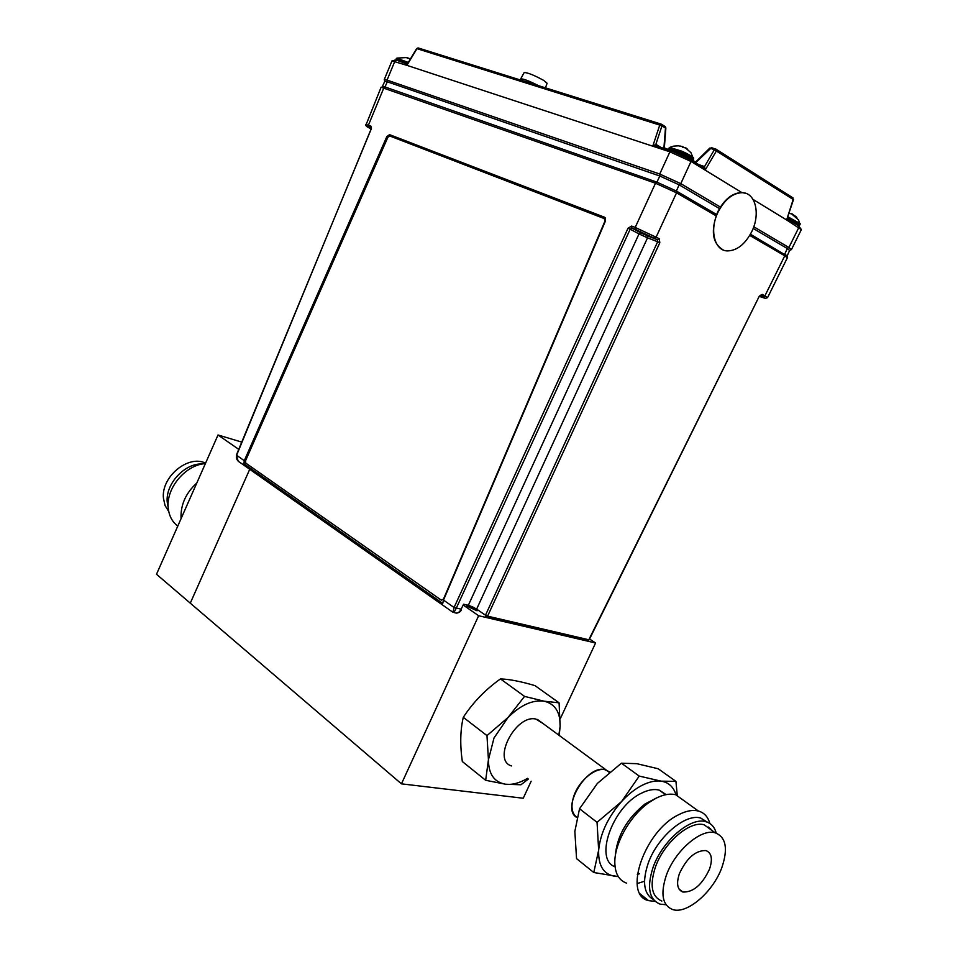 <?xml version="1.0" encoding="UTF-8"?>
<svg xmlns="http://www.w3.org/2000/svg" width="958" height="958" viewBox="0 0 958 958"><rect width="100%" height="100%" fill="white"/><g stroke="black" fill="none" stroke-linecap="round" stroke-linejoin="round"><path stroke-width="1.44" d="M560.238 718.823L595.577 642.986L589.553 639.022M241.751 442.093L218.017 434.98L156.501 574.261L401.45 783.848L523.236 798.242L531.163 781.225M401.45 783.848L478.641 615.731L595.577 642.986M463.181 605.013L478.641 615.731M190.283 603.169L249.727 469.3L190.283 603.169M218.017 434.98L238.746 449.362M246.805 454.954L247.511 455.433M181.11 518.541L181.026 517.44C180.739 504.411 185.996 492.927 196.821 482.988M177.769 526.122C172.033 521.715 168.836 515.452 168.177 507.321C166.273 487.634 185.948 464.666 205.371 463.624M168.201 507.692L167.219 502.076C165.375 483.754 185.014 462.762 202.605 463.983M168.74 511.512L165.051 505.501L163.435 498.184C161.1 477.12 187.708 454.834 205.048 462.906L205.587 463.133M248.469 453.266L247.655 453.026M248.062 454.2L258.612 428.118M365.716 124.456L368.411 125.211L368.854 126.995L366.519 126.42L371.189 129.079M764.101 296.669L761.921 296.094M760.7 296.836L765.406 298.393L760.508 295.327L762.293 294.393L767.574 297.627L765.406 298.393M472.557 606.881L476.641 609.108L477.072 610.797L466.666 606.079L468.318 605.324L472.557 606.881L471.971 607.995L466.702 606.103M453.565 612.413L454.523 612.629C457.014 613.719 459.157 612.701 460.966 609.563L463.576 604.199L468.318 605.324L638.998 233.932L647.536 237.835L476.641 609.108L485.478 615.204L657.667 241.751L647.536 237.835L647.237 235.8L657.416 239.728L659.26 238.674L635.202 227.429L655.5 183.218L381.104 87.238L384.709 86.855L656.829 182.116L676.372 191.037L679.126 184.834L659.822 176.021L387.331 81.813L384.793 81.274L382.434 86.388L384.709 86.855M762.293 294.393L759.275 296.238L589.146 639.848L487.574 616.15L485.898 616.892L485.478 615.204L487.574 616.15L659.822 242.733L657.667 241.751L657.416 239.728L635.525 229.477L635.202 227.429L631.657 226.076L628.029 228.22L630.184 229.202L631.969 228.124L631.657 226.076M390.241 135.174L387.547 137.09L386.84 136.575L389.535 134.647L604.558 217.238L389.535 134.647M604.558 217.238L605.468 218.041L605.432 221.023L443.494 600.091L442.74 603.42L243.871 463.72L387.547 137.09M635.525 229.477L631.969 228.124L640.83 232.878L638.998 233.932L630.184 229.202L456.164 608.438C454.595 611.647 453.529 612.916 452.942 612.27L454.068 607.492L628.029 228.22M371.5 128.049L236.59 455.325C235.74 458.331 237.045 460.822 240.518 462.81L452.535 612.006M243.871 463.72L244.278 460.702L386.84 136.575M767.586 297.591L787.332 257.834L784.77 255.81L764.915 295.806L763.131 296.74M759.574 296.393L760.568 296.788M762.676 294.597L762.041 295.866L760.856 295.399M787.368 257.786C788.063 256.912 787.189 255.726 784.722 254.217L787.284 248.529L789.62 250.433L787.117 256.049L750.425 234.219M716.56 214.472L676.372 191.037M787.284 248.529L753.156 228.435M719.446 208.581L679.126 184.834M676.456 191.085L676.552 192.821L655.5 183.218L656.829 182.116M385.044 86.974L383.859 87.849L368.411 125.211L370.89 126.169L371.333 127.941L368.854 126.995M370.902 127.498L368.291 126.133M461.145 609.192L454.068 607.492L443.494 600.091M759.275 296.238L588.775 639.86L587.182 640.555L486.484 617.048M640.83 232.878L647.237 235.8M800.158 223.609L787.991 216.855M792.434 214.149L796.876 217.478M790.278 213.682L789.141 213.227M796.649 217.227L795.547 216.185M789.093 213.394L792.494 214.017M693.676 158.19L693.532 157.795C692.107 156.298 688.263 154.118 682 151.256L669.654 147.4M682.767 147.364L682.994 146.694L682.731 147.352L686.084 148.023L687.664 149.34M680.276 146.059L682.994 146.694M693.604 159.16L690.957 152.693L685.245 147.7M408.3 62.462L396.768 58.199M406.851 57.504L410.395 58.989M408.096 58.498L406.767 57.779M387.87 137.269L245.559 460.738L245.787 463.121L441.327 600.163L443.494 599.097L604.929 221.166L604.33 218.604L389.702 135.964L387.87 137.269M443.494 599.097L604.929 221.166M751.731 231.704C760.616 214.185 755.682 192.75 742.27 192.678C732.762 193.001 724.703 199.444 718.105 212.005C709.243 229.692 714.369 250.577 727.182 250.912C736.858 250.816 745.049 244.41 751.731 231.704M745.875 193.36L741.887 192.534C732.367 192.857 724.32 199.288 717.722 211.862C710.441 230.674 712.285 243.38 723.23 249.966M545.461 87.849L547.102 83.25L543.773 80.436C534.313 75.263 527.786 72.616 524.194 72.521L524.146 72.604M538.564 85.681C529.247 80.963 523.308 78.688 520.721 78.855L521.02 79.562M538.168 85.561C529.175 81.023 523.535 78.879 521.224 79.119L521.2 79.167M709.495 869.181C702.154 884.773 693.281 892.389 682.874 892.03C677.306 889.719 676.156 883.575 679.426 873.576C686.766 857.973 695.592 850.309 705.926 850.572C711.662 852.871 712.86 859.075 709.495 869.181M721.925 867.361C728.212 848.584 725.972 837.076 715.207 832.813C701.16 828.203 674.839 850.824 666.265 875.504C660.29 893.91 662.397 905.25 672.576 909.513C686.946 914.65 713.279 891.814 721.925 867.361M711.59 830.191L704.214 824.838C690.131 820.168 663.882 842.561 655.404 867.11C649.5 885.408 651.656 896.724 661.858 901.047M716.213 833.113C714.584 827.005 711.123 823.209 705.818 821.713C690.598 816.695 662.217 840.896 653.057 867.433C646.686 887.204 649.009 899.43 660.014 904.101L666.061 904.771M707.615 822.323L700.789 818.084C685.545 813.031 657.2 837.112 648.087 863.589C642.052 882.055 643.836 894.042 653.44 899.562M576.92 817.39C571.603 813.39 570.585 806.253 573.866 795.99C579.063 780.267 596.307 766.448 605.995 769.981L609.563 771.98M618.257 876.51L616.114 876.462C603.995 875.037 598.175 866.283 598.654 850.201L597.062 822.335L579.53 808.78L574.848 831.388L576.548 858.619L593.768 872.51L598.654 850.201C600.319 833.4 607.959 817.186 621.574 801.559C628.125 794.421 634.938 789.021 642.028 785.356C649.093 781.788 655.476 780.387 661.164 781.153L675.941 781.381L677.246 795.26M597.062 822.335L621.574 801.559L639.225 776.088L661.164 781.153C668.672 782.399 673.618 786.961 676.001 794.841M656.972 797.751L644.997 803.99C626.688 818.815 616.76 836.37 615.228 856.644M666.157 794.613L659.236 790.146C654.11 788.781 648.171 789.811 641.405 793.224C612.557 806.6 593.78 859.781 615.072 866.762M684.659 801.163L675.797 794.781C670.013 793.296 663.307 794.505 655.655 798.421L648.817 802.66C629.837 815.833 613.85 844.573 614.844 863.721C615.371 874.091 619.299 880.57 626.652 883.168M710.74 829.568L710.704 828.969M709.83 823.473C708.01 816.827 704.202 812.671 698.382 811.031C692.622 809.594 685.916 810.887 678.24 814.923C644.303 831.316 622.592 895.167 648.566 900.628L655.188 901.406M709.375 828.574L708.716 827.041M637.082 883.575L644.506 881.252M637.333 874.438L639.477 873.744M618.293 876.582L593.768 872.51M579.53 808.78L597.361 783.44L621.419 763.191L639.225 776.088M621.419 763.191L636.807 763.682L658.194 768.759L675.941 781.381M609.659 771.909L604.474 769.525C585.865 765.322 560.705 809.055 576.884 817.509M542.671 723.266L535.893 719.063C515.727 714.153 491.741 760.436 511.572 765.945M558.825 735.145L560.119 726.392C560.454 712.285 555.149 703.89 544.192 701.208C532.612 699.615 520.553 705.052 508.003 717.518L493.993 738.019L488.436 759.778L486.975 735.612L463.289 717.314C460.283 730.152 459.96 744.893 462.319 761.526L485.658 780.291L488.436 759.778C488.532 774.124 494.268 782.279 505.62 784.231L485.658 780.291M528.361 779.034L520.948 784.77L505.62 784.231C512.41 784.985 519.703 783.021 527.499 778.363M486.975 735.612L508.003 717.518L524.553 696.394L544.192 701.208L559.089 702.837L560.119 726.392L559.209 735.433M524.553 696.394L500.471 678.911C485.478 689.556 473.084 702.358 463.289 717.314M559.089 702.837L535.019 685.641C521.032 681.473 509.512 679.234 500.471 678.911M698.837 164.668L704.561 166.56L703.004 167.243M791.464 249.523L801.343 229.633L786.638 219.969L793.499 199.563M787.608 219.071L786.638 219.969L793.176 199.468L792.721 197.731M711.495 147.7L695.628 162.704M692.921 160.609L695.532 161.818L695.269 162.393L709.782 148.071L714.357 149.759L716.285 149.352L716.38 150.957L705.172 170.129L741.791 192.534M753.06 199.432L786.638 219.969M705.172 170.129L691.005 161.459L690.898 159.818L703.579 167.602L704.561 166.56L705.172 170.129L703.579 167.602L690.862 159.782M704.537 166.548L714.357 149.759L793.176 199.468M720.38 207.036L680.779 183.649L691.005 161.459L669.917 151.831L671.594 150.921L690.898 159.818C682.743 155.256 676.168 152.25 671.187 150.813L655.835 145.772L652.769 146.191L669.917 151.831L659.727 174.033L680.779 183.649L679.054 184.786M671.259 150.813L655.835 145.772L655.847 144.311L661.02 147.46M407.437 63.887L406.887 65.348L652.769 146.191L655.847 144.311L656.446 145.975M652.769 146.191L659.751 125.079L660.996 124.073L661.978 125.821L655.871 144.323M407.378 63.994L416.682 48.571L659.751 125.079L665.87 128.013L664.289 148.526M384.266 79.562L387.056 80.101L394.804 61.372L395.953 60.558L391.99 60.869L406.887 65.348L407.09 64.21M396.001 60.558L394.492 60.174M787.236 248.505L788.901 247.499L791.428 249.595L789.608 250.457M692.694 160.896L692.981 160.501C692.754 159.327 688.766 156.944 681.03 153.364C673.797 150.214 669.582 148.873 668.409 149.34L668.373 149.4M664.337 147.855L668.325 149.508M365.8 124.6L366.519 126.42M371.117 129.258L236.375 455.098L244.278 460.702M654.338 238.063L656.182 237.009L676.552 192.821L716.045 215.813M384.972 86.95L387.331 81.813M656.925 182.152L659.822 176.021M784.65 254.181L784.77 255.81L749.731 235.417M371.405 129.33L370.89 126.169L370.291 127.546M659.822 242.733L659.26 238.674M799.535 225.681L799.655 223.873L787.739 217.634M799.14 226.172L799.104 225.058L787.536 218.975M693.005 160.441L693.568 159.22C693.341 158.022 689.365 155.639 681.629 152.059C674.396 148.921 670.181 147.58 668.995 148.059L668.971 148.119M407.916 63.096L396.205 58.773M407.306 64.114L395.738 59.851M753.766 226.759L788.901 247.499L798.852 227.441L798.721 225.908L787.464 218.496M792.649 197.671L715.877 149.089L711.674 147.76M716.452 150.777L714.512 149.544M418.371 48.008L416.922 48.738L406.887 65.348M418.514 48.056L661.415 124.193L664.984 126.444M663.894 148.394L665.463 128.001L664.876 126.372M662.05 125.486L659.906 124.803M387.379 81.837L387.056 80.101L659.727 174.033L659.906 176.044M381.104 87.238L365.752 125.522M471.983 608.007L477.036 610.785M759.55 296.441L760.269 295.268M236.375 455.098L238.183 461.205M461.445 609.563C460.87 611.467 459.241 612.653 456.559 613.132M298.465 337.503L283.592 373.404M791.212 213.562L798.469 219.825L800.086 224.507M682.958 146.778L678.42 145.82L673.785 146.107L670.217 147.209L668.253 149.831M410.335 59.073L409.126 58.402M406.994 57.54L397.079 58.091L395.642 60.45M524.194 72.521L520.721 78.855M521.224 79.119L520.781 80.101M682.874 892.03L679.03 889.048M715.207 832.813L704.214 824.838M705.818 821.713L700.789 818.084M609.168 772.304L605.995 769.981M665.57 794.733L659.236 790.146M698.382 811.031L675.797 794.781M710.537 829.424L710.525 828.766M648.566 900.628L640.195 893.958M644.997 803.99L648.817 802.66M606.043 769.873L537.474 719.446M801.367 229.573L798.721 225.908L787.799 219.214M711.243 147.628L715.482 148.969M793.056 197.935L716.285 149.352M660.996 124.073L418.059 47.912L416.682 48.571M665.87 128.013L665.283 126.624L661.798 124.444M384.757 81.346L384.278 79.538L391.978 60.893"/></g></svg>
